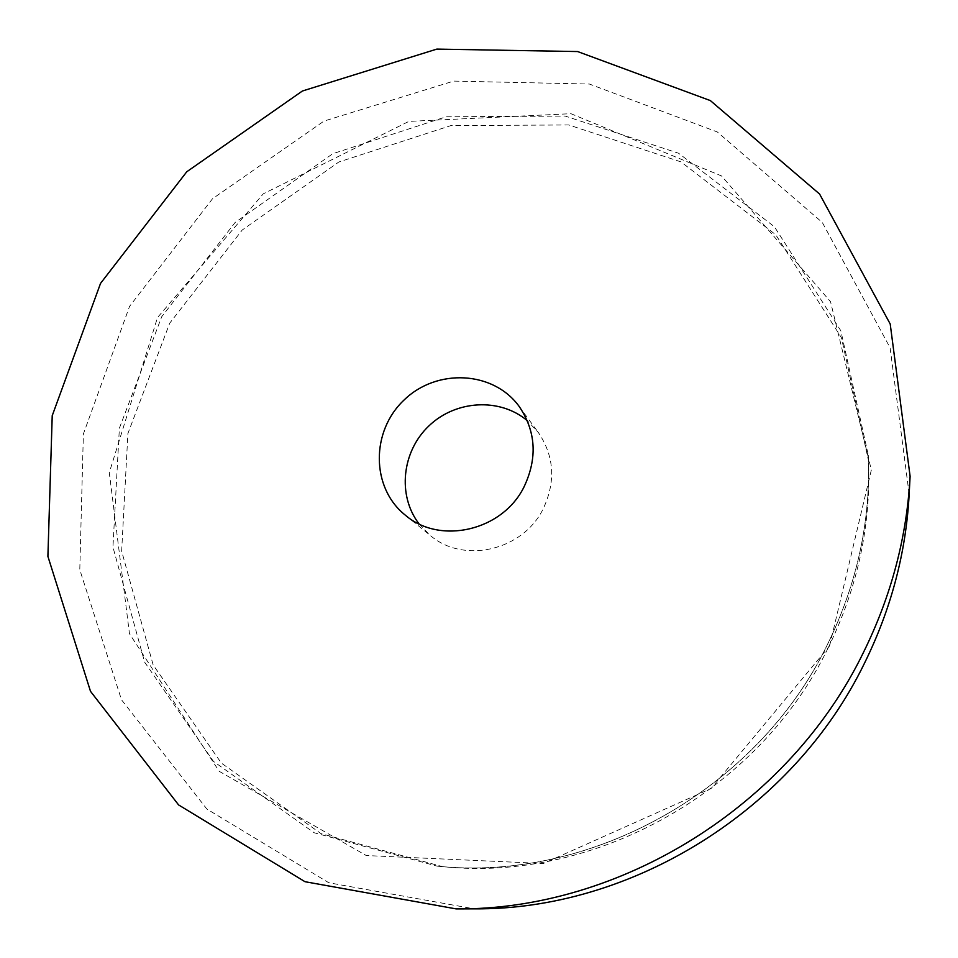 <?xml version="1.0" encoding="UTF-8"?>
<svg xmlns="http://www.w3.org/2000/svg" width="958" height="958" viewBox="0 0 958 958"><rect width="100%" height="100%" fill="white"/><g stroke="black" fill="none" stroke-linecap="round" stroke-linejoin="round"><path stroke-width="0.72" stroke-dasharray="4.79 3.59" d="M419.041 523.87L430.226 535.402C463.337 564.202 522.745 550.718 543.09 509.009C555.963 481.73 554.359 456.2 538.288 432.429L527.307 420.694M827.916 648.362C857.578 587.937 871.109 525.379 868.523 460.678L841.423 337.695L775.74 234.722L681.006 161.902L568.789 124.971L451.002 125.558L338.845 161.998L242.254 229.992L169.698 323.205L127.905 433.483L121.654 551.113L153.16 664.972L221.346 763.083L321.038 833.64L442.584 866.631C594.056 882.821 758.604 791.559 827.916 648.362M909.166 494.244L890.114 347.802L822.299 222.448L717.255 131.929L589.398 84.041L453.673 81.095L323.972 121.091L212.496 198.773L129.558 306.38L83.37 434.01L79.789 569.723L121.474 699.735L206.844 809.007L328.798 882.761L474.162 908.843M442.584 866.631L437.076 866.128C590.236 882.522 756.964 790.087 827.173 645.069C857.194 583.925 870.906 520.613 868.283 455.158L840.861 330.785L774.411 226.735L678.611 153.244L565.16 116.062L446.105 116.792L332.749 153.723L235.117 222.496L161.722 316.715L119.391 428.166L112.936 547.054L144.634 662.158L213.43 761.37L314.164 832.741L437.076 866.128C590.308 882.522 756.964 790.087 827.161 645.093C857.206 583.889 870.906 520.577 868.283 455.158L868.523 460.678M829.568 645.943L871.337 469.971L830.538 301.698L721.542 175.949L570.956 113.703L408.898 121.391L263.294 193.827L157.507 317.529L109.284 472.605L129.462 633.693L219.19 771.298L366.279 855.542L543.306 863.505L711.111 788.506L829.568 645.943M405.162 515.033L430.226 535.402M519.14 406.408L538.288 432.429"/><path stroke-width="1.44" d="M863.541 652.254C891.335 595.72 906.855 537.067 910.1 476.294L890.21 323.996L819.581 194.031L710.357 100.59L577.626 51.552L436.86 49.098L302.393 91.01L186.762 171.769L100.542 283.376L52.223 415.676L47.9 556.394L90.507 691.341L178.595 804.924L305.003 881.707L456.176 908.903C620.365 910.363 789.212 805.738 863.541 652.254M524.002 486.951C537.618 458.199 536.001 431.351 519.14 406.408C493.346 370.794 436.872 368.123 404.192 399.905C370.878 431.016 370.83 487.562 405.162 515.033C439.866 545.246 502.459 530.912 524.002 486.951M527.307 420.694C499.932 397.474 455.733 400.085 428.945 425.879C401.893 451.398 397.163 495.43 419.041 523.87M456.176 908.903L474.162 908.843C631.837 910.208 793.38 810.109 864.571 663.044C891.191 608.881 906.052 552.61 909.166 494.244L910.1 476.294"/></g></svg>
